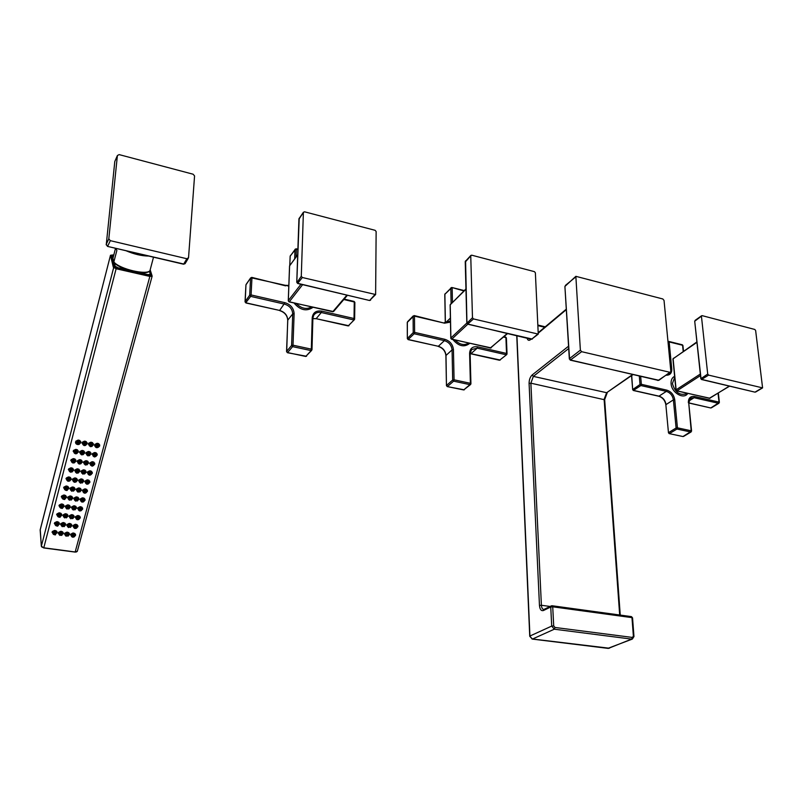 <?xml version="1.0" encoding="UTF-8"?>
<svg xmlns="http://www.w3.org/2000/svg" width="803" height="803" viewBox="0 0 803 803"><rect width="100%" height="100%" fill="white"/><g stroke="black" fill="none" stroke-linecap="round" stroke-linejoin="round"><path stroke-width="1.2" d="M631.058 616.624L631.971 617.627L633.386 636.217L632.332 637.421L554.993 627.464L553.699 625.908L552.725 606.807L631.971 617.627L632.553 617.959L633.958 636.408M633.386 636.217L633.968 636.528L632.362 639.058L631.62 639.108L554.301 629.201L551.711 626.089L550.748 606.998L552.042 605.743L552.725 606.807L550.748 606.998L543.47 610.501L544.113 609.347L551.27 605.904M657.697 380.441L658.902 380.281L670.866 371.588L664.031 300.422L662.836 298.977L575.851 276.332L580.378 350.158L581.653 351.684L670.535 372.441M570.25 360.145L581.653 351.684M569.347 359.061L569.528 358.56L570.782 360.075L658.249 380.381L669.873 372.542M565.402 285.416L575.61 277.035M470.538 384.547L463.682 389.947L470.919 383.784L470.397 383.322L469.936 384.657L453.615 381.154L454.076 379.809L452.681 380.03L453.615 381.154L447.462 386.504L446.548 385.4L452.681 380.03L452.069 349.887L445.996 355.458C445.464 350.831 442.925 347.779 438.378 346.304L408.356 339.518L407.422 338.414L413.224 332.623L414.157 333.747L414.599 332.392L413.224 332.623L413.113 316.362L414.478 316.121L413.254 315.91L407.593 321.702M408.065 339.589L414.157 333.747L444.38 340.653C448.957 342.148 451.527 345.23 452.069 349.887L453.444 349.656L454.076 379.809L470.397 383.322L469.604 353.31L470.126 353.792L470.919 383.623M407.352 322.686L407.342 338.715M444.882 294.701L445.093 293.707M506.653 354.645L499.677 360.156L506.713 354.605L506.542 353.44L506.081 354.745L477.203 348.151L470.99 353.671L470.116 353.531M505.388 337.15L506.402 338.063L507.024 353.742M463.913 290.937L451.868 287.494L450.945 287.805L452.149 288.016L452.45 302.229M450.804 338.324L451.517 339.177M450.463 304.186L450.132 305.08M490.211 348.07L507.536 333.626M531.315 339.247L467.928 324.091L466.944 322.906L465.579 260.824M467.577 324.161L473.469 318.921L538.251 334.098L535.37 272.779L534.417 271.645L471.672 255.173L470.749 255.846L472.475 317.727L473.469 318.921M466.844 323.288L472.475 317.727M465.369 261.939L470.749 255.846M447.171 386.564L463.271 389.856M669.11 433.6L682.972 436.541L691.574 431.101L690.71 431.994L676.949 429.043L677.441 427.828L676.096 428.009L676.949 429.043L669.491 433.57L668.648 432.556L676.096 428.009L673.396 399.854L666.038 404.582C665.265 400.255 662.937 397.455 659.062 396.17L633.697 390.439L632.854 389.415L640.011 384.517L640.864 385.55L641.346 384.316L640.011 384.517L639.308 376.175M633.326 390.479L640.864 385.55L666.36 391.372C670.254 392.677 672.603 395.508 673.396 399.854L674.731 399.663L677.441 427.828L691.202 430.779L688.743 403.076L691.564 430.97M688.723 402.865L710.745 407.974L719.378 402.423L718.534 403.297L694.093 397.716L688.803 401.048M668.919 341.456L682.179 344.758L682.931 345.621L683.494 351.152M668.026 342.038L669.16 341.927L667.996 341.646L668.779 341.426M675.955 390.148L676.578 390.86M673.797 358.068L672.944 359.082M709.2 398.358L729.596 386.153M754.78 392.105L701.902 379.448L700.999 378.374L694.705 321.2L702.143 315.649L754.77 329.451L755.633 330.505L762.589 387.879L708.617 375.121L707.714 374.037L701.441 316.302M701.441 379.488L708.617 375.121M700.818 378.755L707.714 374.037M694.725 321.361L700.798 378.594L701.651 379.538L754.981 392.155L762.188 387.919M311.654 350.389L305.742 356.472L311.986 349.717L311.323 349.134L310.891 350.55L292.593 346.625L293.015 345.2L291.599 345.441L292.593 346.625L287.584 352.617L286.601 351.443L291.599 345.441L292.724 313.913L287.765 320.136C287.444 315.298 284.744 312.066 279.685 310.45L246.059 302.851L245.076 301.677L249.693 295.203L250.677 296.387L251.088 294.942L249.693 295.203L250.556 278.209L251.951 277.938L251.781 277.386L250.616 277.948L246.2 284.292M245.768 302.751L250.677 296.387L284.563 304.136C289.662 305.772 292.382 309.035 292.724 313.913L294.119 313.662L293.015 345.2L311.323 349.134L312.216 317.747L312.819 318.45M245.949 285.135L245.166 302.129M290.124 256.619L290.355 255.755M354.314 319.755L348.201 325.928L354.444 319.614L354.023 318.51L353.591 319.905L321.31 312.528L316.151 318.691L312.869 318.59M353.842 301.537L354.796 302.671M297.873 249.683L296.187 248.789L295.072 249.291L296.367 249.311L296.106 256.84M288.438 301.095L289.06 301.878M289.833 265.331L289.592 266.235M332.372 311.674L333.646 311.434L347.448 295.263M369.45 300.473L297.863 283.349L296.809 282.094L299.218 218.185M297.592 283.449L302.34 277.517L375.623 294.52L376.135 231.535L375.131 230.32L304.478 211.791L303.383 212.474L301.286 276.242L302.34 277.517M296.959 282.666L301.286 276.242M298.977 219.139L303.383 212.474M287.263 352.497L305.431 356.402M94.152 464.295L94.684 463.08M92.586 466.081L94.784 464.174C93.71 461.173 91.984 460.932 89.615 463.472L91.923 466.121M93.74 465.369L94.142 464.224C93.058 462.428 91.813 462.398 90.428 464.114L90.548 465.138L92.305 466.011M94.061 464.325L93.841 465.158C90.317 468.008 91.823 462.398 94.061 464.325L94.142 464.224C92.556 463.341 91.582 463.803 91.211 465.62L90.548 465.138M93.841 465.158L91.211 465.62L93.59 465.519M92.204 465.027L93.278 464.837L92.204 465.027M92.204 465.339L93.168 464.425M90.759 463.492L90.719 462.789L91.04 463.241M90.719 462.789C91.873 461.414 92.716 461.494 93.268 463.02M94.543 445.063L94.513 445.183C95.587 448.245 97.314 448.496 99.713 445.936L99.743 445.795C98.659 442.754 96.922 442.503 94.543 445.063M91.713 446.568L93.459 444.752C92.385 441.69 90.639 441.429 88.24 443.999L90.578 446.709M85.439 445.494L87.146 443.708C86.082 440.616 84.335 440.355 81.916 442.935L84.275 445.655M79.005 444.46L80.812 442.664C79.748 439.542 77.991 439.281 75.562 441.861L75.542 441.931C75.442 443.547 76.325 444.43 78.202 444.591M94.804 456.967L97.253 455.01C96.179 451.989 94.443 451.748 92.064 454.297L94.654 456.977M89.314 455.773L90.99 453.996C89.916 450.945 88.179 450.704 85.78 453.253L88.019 455.933M83.05 454.719L84.696 452.972C83.622 449.901 81.886 449.65 79.467 452.209L81.735 454.899M76.656 453.705L78.373 451.938C77.309 448.847 75.562 448.586 73.133 451.156L75.643 453.866M86.915 464.917L88.531 463.17C87.457 460.149 85.73 459.908 83.341 462.448L85.499 465.098M80.661 463.893L82.257 462.167C81.183 459.125 79.447 458.874 77.048 461.424L79.226 464.084M74.298 462.899L75.954 461.163C74.89 458.091 73.143 457.84 70.724 460.4L73.123 463.08M90.267 475.145L92.335 473.268C91.251 470.287 89.534 470.056 87.166 472.576L89.354 475.205M84.526 474.011L86.092 472.294C85.018 469.293 83.301 469.052 80.912 471.582L83 474.202M78.423 472.857L79.146 471.823C78.443 469.604 77.208 469.414 75.442 471.231L76.144 472.666L78.272 473.017L76.144 472.666L76.044 471.943C77.249 470.799 78.092 471 78.584 472.525L79.838 471.311C78.764 468.29 77.038 468.039 74.639 470.578L76.737 473.208M71.949 472.034L73.545 470.327C72.481 467.276 70.744 467.025 68.335 469.574L70.634 472.224M87.928 484.159L89.896 482.302C88.822 479.351 87.105 479.12 84.747 481.629L86.834 484.219M82.147 483.045L83.673 481.348C82.599 478.367 80.882 478.136 78.513 480.656L80.531 483.235M75.904 482.071L77.429 480.385C76.355 477.383 74.629 477.153 72.25 479.672L74.277 482.272M69.761 480.937L70.463 479.923C70.052 477.936 68.887 477.584 66.97 478.889C69.199 478.608 70.082 479.341 69.61 481.097L71.156 479.421C70.092 476.4 68.355 476.159 65.956 478.688L68.165 481.308M85.58 493.102L87.477 491.285C86.403 488.344 84.686 488.124 82.338 490.623L84.345 493.183M79.788 492.018L81.264 490.342C80.2 487.391 78.483 487.16 76.114 489.669L78.082 492.219M73.555 491.065L75.04 489.408C73.966 486.427 72.25 486.196 69.871 488.706L71.838 491.275M67.392 489.981L68.084 488.977C67.683 486.999 66.519 486.658 64.601 487.953C66.82 487.672 67.703 488.405 67.251 490.141L68.777 488.465C67.723 485.464 65.987 485.223 63.598 487.752L65.726 490.332M83.251 501.995L85.068 500.199C83.994 497.288 82.287 497.077 79.949 499.556L81.876 502.076M77.61 500.721L78.192 499.837C77.5 497.669 76.285 497.489 74.538 499.285L75.352 500.801L77.429 500.931L75.352 500.801L75.291 500.209C76.476 498.964 77.289 499.034 77.761 500.399L78.875 499.285C77.811 496.354 76.094 496.134 73.735 498.623L75.653 501.152M71.206 500.008L72.661 498.372C71.597 495.411 69.881 495.19 67.502 497.689L69.419 500.219M64.933 499.085L66.418 497.448C65.364 494.467 63.638 494.236 61.249 496.746L63.307 499.305M80.912 510.828L82.679 509.062C81.605 506.171 79.898 505.96 77.57 508.429L79.437 510.929M75.241 509.604L75.813 508.721C75.121 506.573 73.906 506.402 72.17 508.179L72.973 509.694L75.06 509.815L72.973 509.694L72.922 509.112C74.097 507.877 74.92 507.938 75.382 509.293L76.506 508.169C75.432 505.258 73.725 505.037 71.377 507.526L73.234 510.015M68.867 508.891L70.303 507.275C69.239 504.344 67.522 504.113 65.163 506.603L67.02 509.102M62.624 507.988L64.079 506.372C63.015 503.421 61.299 503.19 58.92 505.689L60.908 508.209M78.594 519.611L80.3 517.865C79.226 514.994 77.53 514.793 75.211 517.252L77.028 519.712M72.752 518.597L74.147 516.991C73.073 514.101 71.367 513.89 69.028 516.359L70.845 518.828M66.549 517.724L67.954 516.118C66.89 513.207 65.184 512.987 62.825 515.466L64.641 517.935M60.315 516.841L61.751 515.235C60.687 512.304 58.97 512.083 56.601 514.562L58.539 517.062M76.285 528.334L77.941 526.617C76.877 523.767 75.181 523.566 72.862 526.015L74.629 528.444M70.433 527.35L71.798 525.764C70.734 522.894 69.028 522.693 66.699 525.142L68.476 527.581M64.24 526.497L65.625 524.901C64.561 522.02 62.865 521.809 60.516 524.269L62.283 526.708M58.027 525.634L59.432 524.048C58.378 521.137 56.662 520.916 54.303 523.385L56.18 525.855M73.986 537.006L75.592 535.31C74.528 532.479 72.842 532.289 70.523 534.718L72.26 537.127M68.125 536.043L69.47 534.477C68.406 531.626 66.709 531.425 64.381 533.875L66.117 536.274M61.801 535.39L59.643 535.049L59.573 534.427C60.737 533.322 61.57 533.503 62.062 534.949L59.643 535.049L58.99 533.684C60.717 531.917 61.931 532.088 62.624 534.186L63.317 533.634C62.253 530.773 60.556 530.562 58.207 533.011L59.934 535.42M53.068 532.509C56.762 531.656 55.357 537.016 52.857 533.302L53.008 532.379C55.146 532.118 56.019 532.821 55.638 534.497L52.938 533.734L53.008 532.379C54.885 531.114 56.029 531.425 56.441 533.333L57.133 532.79C56.08 529.91 54.373 529.699 52.014 532.158L53.841 534.587M112.139 255.846L112.922 259.369M114.347 262.872L115.19 266.265L114.699 266.536L113.604 262.099M114.699 266.536L118.051 268.322L147.943 275.128L150.633 274.777M115.592 248.288L116.877 250.416L113.765 262.23C119.677 269.908 147.491 276.272 149.99 270.521L153.514 257.171M113.765 262.23L112.952 258.255L115.522 248.278M137.905 272.337L128.329 270.149C121.574 267.931 116.897 265.432 114.287 262.671M144.6 255.083L131.06 251.911M106.237 244.895L114.799 161.503L117.399 155.521L119.145 154.608L193.132 174.221L194.567 175.927L188.534 257.723L186.858 258.737L110.322 240.659L108.806 238.852L117.399 155.521M183.465 264.177L185.373 263.193L188.183 258.456M186.858 258.737L183.736 264.016L107.472 246.391M99.11 445.936L99.632 444.681M98.659 447.02L99.1 445.836C98.006 444.009 96.761 443.969 95.366 445.705L96.39 447.512M99.02 445.936L98.789 446.779C95.256 449.62 96.782 443.929 99.02 445.936L99.1 445.836C97.494 444.912 96.521 445.384 96.159 447.231L95.497 446.769M98.789 446.779L96.159 447.231L98.508 447.171M97.153 446.619L98.227 446.438L97.153 446.619M98.217 446.478L97.133 446.749M97.163 446.95L98.117 446.016M95.677 445.103L95.647 444.41L95.958 444.832M95.647 444.41C96.772 443.025 97.625 443.095 98.207 444.611M92.817 444.902L93.359 443.637M92.134 446.207L92.767 445.274C92.084 443.005 90.849 442.794 89.063 444.641L90.127 446.468M92.345 445.795L91.964 446.388L89.926 446.207L89.846 445.545C91.05 444.27 91.883 444.35 92.345 445.795L90.127 445.665L92.174 445.836M90.498 445.705L91.793 445.785L90.498 445.705M86.503 443.858L87.055 442.594M85.71 445.253L86.453 444.21C85.76 441.941 84.516 441.73 82.729 443.577L83.753 445.384M85.901 444.882L83.462 445.053L83.341 444.28C84.556 443.115 85.409 443.316 85.901 444.882L85.64 444.902C84.646 445.856 83.944 445.675 83.532 444.38L85.64 444.902M83.934 444.491L85.259 444.822L83.934 444.491M80.17 442.804L80.732 441.54M79.377 444.169L80.119 443.136C79.718 441.088 78.543 440.717 76.596 442.031L76.335 443.015L77.279 444.26M76.436 443.015L76.656 442.162C80.501 441.178 79.005 446.9 76.436 443.015L76.506 443.547M76.656 442.162L76.596 442.031C78.895 441.74 79.778 442.503 79.236 444.31L76.616 443.627L79.236 444.31M77.319 442.955L78.433 443.617L77.319 442.955M78.553 443.216L77.299 443.126M78.152 442.674L77.6 442.614M96.621 455.15L97.153 453.906M96.189 456.224L96.611 455.06C95.527 453.253 94.282 453.213 92.887 454.94L93.881 456.716M96.531 455.16L96.31 455.994C92.777 458.844 94.292 453.193 96.531 455.16L96.611 455.06C95.015 454.157 94.041 454.618 93.68 456.455L93.018 455.984M96.31 455.994L93.68 456.455L96.039 456.375M94.674 455.853L95.748 455.662L94.674 455.853M94.674 456.174L95.637 455.251M93.218 454.327L93.178 453.625L93.489 454.066M93.178 453.625C94.312 452.25 95.166 452.32 95.728 453.846M90.348 454.127L90.89 452.892M89.675 455.442L90.297 454.518C89.615 452.27 88.38 452.069 86.604 453.906L87.637 455.692M89.876 455.05L89.494 455.632L87.447 455.462L87.376 454.799C88.581 453.534 89.414 453.615 89.876 455.05L87.668 454.93L89.705 455.09M88.029 454.96L89.324 455.04L88.029 454.96M84.054 453.103L84.606 451.868M83.261 454.518L84.004 453.474C83.311 451.216 82.067 451.015 80.29 452.862L81.274 454.628M83.442 454.157L81.013 454.317L80.892 453.565C82.107 452.41 82.96 452.601 83.442 454.157L83.181 454.187C82.197 455.13 81.494 454.95 81.083 453.665L83.181 454.187M81.484 453.775L82.799 454.137L81.484 453.775M77.73 452.079L78.292 450.844M76.947 453.454L77.68 452.43C77.279 450.393 76.104 450.021 74.167 451.336L73.906 452.31L74.809 453.524M74.006 452.31L74.227 451.467C78.062 450.493 76.566 456.184 74.006 452.31L74.067 452.832M74.227 451.467L74.167 451.336C76.446 451.055 77.329 451.808 76.807 453.595L74.177 452.902L76.807 453.595M74.88 452.26L76.004 452.912L74.88 452.26M76.064 452.731L74.86 452.42M87.898 463.301L88.44 462.076M87.236 464.616L87.848 463.702C87.156 461.464 85.931 461.273 84.154 463.1L85.168 464.867M87.417 464.234L87.055 464.807L84.998 464.646L84.927 464.004C86.122 462.739 86.955 462.819 87.417 464.234L85.218 464.124L87.246 464.285M85.58 464.164L86.865 464.264L85.58 464.164L86.674 463.732M81.615 462.297L82.167 461.083M80.832 463.712L81.565 462.679C80.872 460.44 79.638 460.239 77.861 462.076L78.814 463.823M81.003 463.371L78.574 463.522L78.463 462.789C79.668 461.635 80.521 461.825 81.003 463.371L80.742 463.401C79.758 464.335 79.065 464.164 78.654 462.889L80.742 463.401M79.055 463L80.25 462.96M75.311 461.283L75.873 460.069M74.538 462.679L75.261 461.655C74.85 459.627 73.685 459.276 71.748 460.581L71.497 461.544L72.36 462.729M71.597 461.544L71.818 460.711C75.633 459.758 74.147 465.399 71.597 461.544L71.648 462.046M71.818 460.711L71.748 460.581C74.017 460.3 74.9 461.042 74.398 462.819L71.748 462.116L74.398 462.819M72.471 461.494L73.585 462.147L72.471 461.494M72.501 461.936L73.655 461.855L72.511 461.966M73.545 462.056L72.451 461.645M91.703 473.379L92.225 472.184M91.301 474.453L91.693 473.328C90.598 471.552 89.364 471.522 87.979 473.228L88.922 474.954M91.612 473.429L91.381 474.252C87.868 477.102 89.374 471.532 91.612 473.429L91.693 473.328C90.117 472.465 89.133 472.927 88.762 474.724L88.099 474.232M91.381 474.252L88.762 474.724L91.151 474.603M89.755 474.141L90.819 473.941L89.755 474.141M89.755 474.443L90.709 473.539M88.33 472.596L88.28 471.883L88.601 472.345M88.28 471.883C89.444 470.508 90.287 470.598 90.819 472.144M85.459 472.405L86.001 471.21M84.807 473.73L85.409 472.816C84.716 470.608 83.492 470.417 81.725 472.234L82.709 473.971M84.977 473.368L82.558 473.77L82.498 473.148C83.693 471.883 84.516 471.963 84.977 473.368L82.779 473.268L84.807 473.419M83.151 473.298L84.425 473.399L83.151 473.298L84.235 472.877M79.196 471.421L79.748 470.227M75.552 472.214L76.375 472.957M78.323 472.555C77.339 473.489 76.646 473.318 76.235 472.054L78.584 472.525M72.912 470.438L73.474 469.243M72.14 471.843L72.852 470.819C72.451 468.811 71.276 468.46 69.349 469.765L69.931 471.883M69.199 470.729L69.419 469.896C73.214 468.952 71.748 474.563 69.199 470.729L69.249 471.2M69.419 469.896L69.349 469.765C71.597 469.484 72.481 470.227 71.999 471.993L69.339 471.281L71.999 471.993M70.072 470.678L71.186 471.321L70.072 470.678M71.256 471.04L70.052 470.819M89.263 482.402L89.795 481.228M88.872 483.476L89.253 482.372C88.169 480.616 86.935 480.585 85.55 482.282L86.473 483.978M89.173 482.473L88.952 483.296C85.439 486.146 86.935 480.616 89.173 482.473L89.253 482.372C87.688 481.519 86.714 481.991 86.322 483.767L85.66 483.265M88.952 483.296L86.322 483.767L88.721 483.637M87.316 483.195L88.39 482.984L87.316 483.195M87.316 483.486L88.28 482.583M85.911 481.639L85.861 480.927L86.182 481.399M85.861 480.927C87.035 479.552 87.868 479.642 88.38 481.198M83.04 481.449L83.582 480.274M82.388 482.784L82.99 481.88C82.297 479.692 81.073 479.501 79.316 481.308L80.27 483.025M82.558 482.442L80.139 482.844L80.079 482.222C81.264 480.977 82.087 481.047 82.558 482.442L80.36 482.342L82.388 482.483M80.732 482.382L82.006 482.473L80.732 482.382L81.816 481.951M76.797 480.485L77.339 479.321M76.024 481.941L76.737 480.907C76.044 478.708 74.809 478.518 73.053 480.335L73.956 482.021M76.175 481.619L73.746 481.76L73.645 481.047C74.84 479.913 75.683 480.104 76.175 481.619L75.914 481.649C74.94 482.583 74.247 482.412 73.836 481.148L75.914 481.649M74.227 481.258L75.532 481.599L74.288 481.238M70.523 479.521L71.076 478.357M67.03 479.01C70.815 478.086 69.359 483.657 66.82 479.843L66.97 478.889L67.512 480.967M66.86 480.304L69.61 481.097L66.82 479.843M67.683 479.792L68.797 480.435L67.683 479.792M67.703 480.194L68.847 480.314M68.757 480.335L67.663 479.923M86.844 491.366L87.376 490.221M86.463 492.44L86.834 491.356C85.74 489.609 84.516 489.589 83.141 491.275L84.034 492.952M86.754 491.456L86.533 492.279C83.03 495.13 84.506 489.629 86.754 491.456L86.834 491.356C85.279 490.523 84.295 490.994 83.903 492.761L83.241 492.239M86.533 492.279L83.903 492.761L86.312 492.6M84.897 492.189L85.961 491.978L84.897 492.189M84.897 492.47L85.861 491.577M83.512 490.633L83.452 489.91L83.773 490.392M83.452 489.91C84.636 488.535 85.469 488.625 85.961 490.191M80.641 490.432L81.173 489.288M79.989 491.787L80.581 490.884C79.888 488.716 78.674 488.525 76.917 490.322L77.851 492.018M80.149 491.446L77.74 491.848L77.68 491.245C78.865 490.001 79.688 490.071 80.149 491.446L77.961 491.366L79.979 491.496M78.323 491.396L79.597 491.486L78.323 491.396L79.407 490.964M74.408 489.499L74.95 488.344M73.635 490.954L74.348 489.93C73.645 487.752 72.421 487.562 70.664 489.368L71.547 491.034M73.786 490.653L71.357 490.784L71.266 490.091C72.451 488.957 73.294 489.147 73.786 490.653L71.447 490.191L73.525 490.693M71.848 490.292L73.153 490.613L71.848 490.292M68.145 488.555L68.707 487.411M64.672 488.073C68.436 487.16 66.98 492.701 64.451 488.897L64.601 487.953L65.113 490.001M64.491 489.338L64.581 489.418C66.348 490.603 67.231 490.844 67.251 490.141L64.451 488.897M65.314 488.856L66.418 489.499L65.314 488.856M66.468 489.238L65.294 488.967M84.445 500.279L84.967 499.155M83.924 501.514L81.494 501.684L83.924 501.514L84.425 500.289C83.341 498.553 82.117 498.533 80.742 500.219L81.615 501.865M84.345 500.389L84.124 501.202C80.631 504.063 82.107 498.593 84.345 500.389L84.425 500.289C82.88 499.466 81.906 499.938 81.494 501.684L80.842 501.152M82.498 501.132L83.562 500.911L82.498 501.132M82.488 501.393L83.452 500.52M81.123 499.556L81.063 498.824L81.384 499.325M81.063 498.824C82.257 497.458 83.09 497.559 83.562 499.135M78.252 499.366L78.784 498.241M74.629 500.219L75.452 500.952M77.59 500.45L75.572 500.329L77.761 500.399M75.934 500.359L77.218 500.41L75.934 500.359M72.039 498.442L72.581 497.318M71.266 499.928L71.969 498.904C71.276 496.736 70.052 496.555 68.305 498.352L69.158 499.988M71.407 499.627L68.978 499.757L68.897 499.075C70.082 497.95 70.915 498.131 71.407 499.627L69.078 499.175L71.146 499.667M69.47 499.275L70.774 499.586L69.47 499.275M65.796 497.519L66.348 496.405M65.033 498.964L65.726 497.96C65.324 496.003 64.16 495.662 62.253 496.947L62.734 498.964M62.102 497.9L62.313 497.077C66.067 496.174 64.631 501.684 62.102 497.9L62.132 498.322M62.313 497.077L62.253 496.947C64.451 496.676 65.334 497.398 64.892 499.125L62.222 498.392C63.989 499.596 64.882 499.837 64.892 499.125M62.965 497.85L64.069 498.492L62.965 497.85M64.039 498.382L62.945 497.96M82.057 509.122L82.579 508.028M81.545 510.367L79.116 510.557L81.545 510.367L82.036 509.152C80.952 507.436 79.728 507.416 78.363 509.092L79.216 510.728M81.956 509.263L81.735 510.066C78.252 512.926 79.708 507.496 81.956 509.263L82.036 509.152C80.491 508.359 79.517 508.821 79.116 510.557L78.453 510.015M80.109 510.005L81.173 509.785L80.109 510.005M80.099 510.256L81.063 509.393M78.754 508.429L78.684 507.697L79.015 508.209M78.684 507.697C79.888 506.322 80.722 506.432 81.173 508.018M75.883 508.229L76.415 507.135M72.26 509.092L73.063 509.835M75.211 509.343L73.203 509.232L75.382 509.293M73.565 509.263L74.83 509.333L73.565 509.263L74.629 508.821M69.68 507.335L70.222 506.231M68.917 508.831L69.61 507.807C68.917 505.659 67.693 505.478 65.956 507.265L66.779 508.881M69.048 508.54L66.619 508.66L66.539 507.998C67.723 506.884 68.556 507.064 69.048 508.54L66.729 508.098L68.787 508.59M67.121 508.199L68.416 508.51L67.121 508.199M63.457 506.432L64.009 505.338M62.694 507.897L63.387 506.894C62.975 504.946 61.821 504.615 59.924 505.9L60.376 507.877M59.773 506.834L59.984 506.02C63.718 505.137 62.283 510.598 59.773 506.834L59.793 507.245M59.984 506.02L59.924 505.9C62.102 505.619 62.985 506.342 62.554 508.058L59.874 507.315C61.68 508.52 62.574 508.761 62.554 508.058M60.626 506.793L61.731 507.426L60.626 506.793M61.701 507.305L60.606 506.894M79.688 517.915L80.21 516.841M79.176 519.16L76.737 519.37L79.176 519.16L79.658 517.965C78.574 516.269 77.359 516.249 75.994 517.915L76.837 519.521M79.577 518.076L79.367 518.868C75.883 521.739 77.339 516.349 79.577 518.076L79.658 517.965C78.132 517.182 77.158 517.654 76.737 519.37L76.084 518.818M77.74 518.828L78.794 518.597L77.74 518.828M77.73 519.069L78.684 518.216M76.395 517.242L76.315 516.5L76.656 517.022M76.315 516.5C77.54 515.135 78.363 515.245 78.794 516.841M73.525 517.042L74.057 515.968M72.882 518.437L73.454 517.554C72.762 515.426 71.557 515.245 69.821 517.022L70.694 518.648M73.023 518.136L70.614 518.527L70.574 517.965C71.738 516.73 72.551 516.791 73.023 518.136L70.845 518.086L72.852 518.186M71.206 518.106L72.471 518.176L71.206 518.106L72.27 517.664M67.342 516.168L67.874 515.084M66.579 517.684L67.271 516.66C66.569 514.522 65.354 514.352 63.618 516.128L64.421 517.724M66.699 517.403L64.28 517.513L64.2 516.861C65.384 515.747 66.217 515.928 66.699 517.403L64.391 516.971L66.438 517.443M64.782 517.072L66.077 517.373L64.782 517.072M61.128 515.285L61.68 514.211M60.376 516.761L61.058 515.757C60.647 513.83 59.492 513.498 57.595 514.783L58.027 516.73M57.455 515.717L57.665 514.904C61.379 514.03 59.964 519.461 57.455 515.717L57.475 516.108M57.665 514.904L57.595 514.783C59.763 514.512 60.647 515.225 60.235 516.931L57.555 516.178C59.312 517.403 60.215 517.654 60.235 516.931M58.298 515.677L59.402 516.309L58.298 515.677M59.372 516.188L58.288 515.767M77.329 526.658L77.851 525.594M76.827 527.902L74.378 528.133L76.827 527.902L77.299 526.728C76.215 525.042 75 525.021 73.645 526.678L74.468 528.264M77.218 526.828L77.008 527.621C73.535 530.492 74.98 525.132 77.218 526.828L77.299 526.728C75.773 525.955 74.799 526.427 74.378 528.133L73.725 527.561M75.382 527.591L76.436 527.36L75.382 527.591M75.372 527.832L76.325 526.979M74.057 525.995L73.976 525.252L74.308 525.784M73.976 525.252C75.201 523.887 76.024 524.008 76.436 525.604M71.186 525.804L71.708 524.74M70.544 527.2L71.116 526.326C70.423 524.218 69.209 524.038 67.482 525.814L68.335 527.41M70.674 526.909L68.275 527.3L68.235 526.748C69.389 525.523 70.212 525.584 70.674 526.909L68.506 526.868L70.503 526.969M68.867 526.898L70.132 526.959L68.867 526.898M65.013 524.941L65.545 523.887M64.25 526.477L64.943 525.453C64.24 523.335 63.025 523.165 61.299 524.941L62.082 526.507M64.37 526.206L61.951 526.316L61.881 525.674C63.056 524.57 63.879 524.74 64.37 526.206L62.062 525.774L64.11 526.246M62.453 525.875L63.748 526.176L62.453 525.875M58.82 524.078L59.362 523.024M58.067 525.574L58.739 524.58C58.328 522.653 57.184 522.331 55.297 523.606L55.698 525.533M55.146 524.54L55.357 523.737C59.061 522.873 57.645 528.274 55.146 524.54L55.166 524.921M55.357 523.737L55.297 523.606C57.445 523.345 58.328 524.048 57.926 525.744L55.236 524.991C57.003 526.226 57.896 526.477 57.926 525.744M55.999 524.5L57.093 525.132L55.999 524.5M57.063 525.001L55.979 524.58M74.99 535.34L75.502 534.296M74.498 536.585L72.039 536.826L74.498 536.585L74.95 535.42C73.876 533.754 72.661 533.744 71.316 535.39L72.109 536.956M74.87 535.531L74.659 536.314C71.196 539.194 72.631 533.865 74.87 535.531L74.95 535.42C73.444 534.678 72.471 535.139 72.039 536.826L71.387 536.253M73.043 536.304L74.097 536.063L73.043 536.304M73.023 536.524L73.986 535.681M71.728 534.698L71.638 533.945L71.979 534.497M71.638 533.945C72.862 532.59 73.685 532.7 74.097 534.286M68.857 534.497L69.379 533.463M68.225 535.912L68.787 535.039C68.094 532.951 66.89 532.78 65.163 534.537L65.997 536.123M68.345 535.631L65.946 536.023L65.906 535.481C67.071 534.266 67.884 534.316 68.345 535.631L66.177 535.601L68.175 535.691M66.539 535.631L67.803 535.681L66.539 535.631M62.704 533.664L63.236 532.63M59.071 534.537L59.763 535.23M61.801 534.999L59.753 534.527L62.062 534.949M60.145 534.627L61.429 534.918L60.145 534.627M56.521 532.821L57.063 531.787M55.638 534.497L55.638 534.497C55.598 535.24 54.704 534.989 52.938 533.734L53.389 534.266M53.701 533.272L54.795 533.895L53.701 533.272M54.795 533.895L53.691 533.343M516.931 335.845L529.92 636.026L551.711 626.089L553.699 625.908M516.761 335.805L529.739 636.167L532.449 639.058L554.301 629.201L554.993 627.464M529.749 636.287L532.329 639.088L608.333 648.412L631.62 639.108L632.332 637.421M531.967 638.947L609.387 648.232M632.362 639.058L607.891 648.362M580.378 350.158L569.528 358.56L564.921 286.711M632.493 374.589L606.646 392.707L604.117 399.292L619.685 615.008M632.884 374.68L606.646 392.707L533.353 376.386L568.695 348.542M620.247 615.088L604.669 399.784L530.883 383.182L533.353 376.386L532.168 374.961L568.554 346.193M543.47 610.501C541.212 611.153 539.877 609.477 539.465 605.462L529.087 383.463C529.117 379.759 530.141 376.928 532.168 374.961M531.064 339.187L530.472 339.689C528.876 340.853 527.752 340.372 527.109 338.254M566.316 309.647L538.432 333.014M529.087 383.463L530.883 383.182L541.403 605.271L539.465 605.462M550.105 606.466L541.403 605.271C541.624 607.921 542.457 609.326 543.892 609.477M538.06 325.667L544.695 327.273M530.472 339.689L530.642 339.087M530.602 339.077L529.338 338.776M446.448 385.701L445.896 355.599C445.324 350.981 442.764 347.92 438.197 346.404L444.38 340.653L444.832 339.308C449.961 340.984 452.832 344.437 453.444 349.656M446.006 355.9L446.448 385.53L447.301 386.594L464.295 389.826M437.966 346.213L408.185 339.619L407.342 338.535L407.262 322.384L414.207 315.569M445.394 322.826L444.872 294.239L450.804 288.257L451.115 303.544M445.484 322.826L450.393 318.088M499.366 360.216L470.126 353.641L471.562 349.586L477.203 348.151L477.665 346.826L506.542 353.44L505.91 337.601L503.591 337.049M470.558 353.591L500.259 360.045M469.604 353.31C469.976 348.341 472.666 346.183 477.665 346.826M450.473 322.113L444.541 323.177L414.478 316.121L414.599 332.392L444.832 339.308M469.715 343.363C464.254 347.599 458.633 346.314 452.842 339.488M450.714 334.289L450.654 330.946M450.443 320.618L449.58 321.601M444.541 323.177L414.318 315.599M468.55 343.092C464.144 345.702 459.627 344.668 455.01 339.99M507.145 333.526L490.543 348L451.838 339.117L467.788 324.221M532.309 339.067L467.727 324.201L466.834 323.067L450.895 337.983L450.222 304.749L465.961 289.251M538.191 334.148L531.696 339.177L537.588 334.249M668.477 432.867L665.858 404.772C665.025 400.406 662.686 397.565 658.841 396.24L666.36 391.372L666.851 390.158C671.218 391.623 673.837 394.785 674.731 399.663M665.868 404.903L668.467 432.747L669.28 433.64L682.811 436.511M658.691 396.21L633.477 390.519L632.704 389.746M631.71 375.503L632.684 389.606L631.539 375.623M688.743 402.996L710.595 407.934M688.723 402.945L690.59 398.188L694.093 397.716L694.585 396.511L719.036 402.112L718.053 393.299M688.372 402.745C688.322 398.087 690.399 396.009 694.585 396.511M640.684 376.497L641.346 384.316L666.851 390.158M683.192 351.353L682.57 345.26L669.16 341.927L671.77 368.989C671.88 373.114 670.083 375.202 666.4 375.222M687.749 393.43C683.895 399.924 671.569 392.797 671.087 383.744C670.856 380.11 672.031 377.631 674.61 376.306M671.77 368.989L670.625 369.099M669.531 373.114L667.353 374.589M687.107 393.289L686.163 393.882C679.499 395.628 674.921 392.175 672.412 383.543L674.711 377.28M729.355 386.092L709.611 398.318L676.989 390.83L700.477 375.573M700.316 374.047L676.126 389.796L673.105 358.72L696.954 342.339M286.691 351.885L287.715 320.226C287.354 315.438 284.633 312.216 279.544 310.56L284.985 302.701C290.696 304.538 293.737 308.191 294.119 313.662M287.755 320.487L286.551 351.523L287.454 352.718L306.545 356.271M279.374 310.38L245.929 302.972L245.045 301.747L245.929 284.874L250.616 277.948L251.64 277.517M289.803 265.371L290.144 256.247L295.002 249.582L294.681 258.777M296.026 248.92L290.204 255.956L289.753 265.422M347.85 325.847L316.151 318.691L312.869 318.671M315.82 318.62L348.954 325.757M312.839 318.088L313.662 315.368C315.318 312.829 317.868 311.885 321.31 312.528L321.732 311.122L354.023 318.51L354.253 301.968L343.814 299.519M312.216 317.747C312.939 312.558 316.111 310.349 321.732 311.122M288.809 286.089L251.951 277.938L251.088 294.942L284.985 302.701M312.949 307.368C306.505 311.694 300.212 310.249 294.059 303.022M285.627 285.848L251.861 277.406M311.464 307.027C306.314 309.667 301.266 308.503 296.307 303.544M346.906 295.133L332.733 311.755L289.311 301.787L302.621 284.643M300.954 284.252L288.317 300.583L289.602 265.853L297.702 254.892M375.483 294.681L369.751 300.372L374.71 294.821M90.016 462.679L90.358 464.445M94.122 464.084L93.911 462.126M152.078 276.373L77.359 551.109L75.181 551.982L43.794 547.797L116.124 268.744L149.92 276.433L152.148 276.142L150.131 270.169M76.496 551.932L75.141 552.093L149.98 275.941L151.847 275.65M113.745 255.163L110.924 255.193L113.835 266.987L116.124 268.744L113.343 267.258L110.473 255.254M116.184 268.242L149.98 275.941M112.852 254.952L110.924 255.193M113.835 266.987L41.334 546.231L40.24 529.528M41.786 546.984L43.794 547.797L41.334 546.231L40.16 529.88L110.443 255.454L40.17 530.03M41.395 546.462L43.733 547.957L75.08 552.083L43.764 547.907M138.337 272.438L147.993 274.636L150.332 274.285L149.378 271.213M113.885 262.009C119.818 269.286 147.953 275.67 150.091 270.32M115.19 266.265L118.111 267.821L127.988 270.069M118.111 267.821L118.051 268.322M113.705 255.344L112.581 255.826L113.072 257.783M126.021 250.737C134.151 254.23 141.709 256.006 148.706 256.047M185.162 263.625L183.566 264.207L107.552 246.411L106.187 244.403L108.806 238.852L106.187 244.403L107.692 246.2L110.322 240.659M94.955 444.26L95.316 446.117M99.08 445.675L98.809 443.688M88.671 443.166L89.013 445.023M92.897 444.159L92.536 442.634M90.488 445.755L91.602 445.284M82.358 442.082L82.689 443.969M86.594 443.095L86.232 441.57M85.188 444.39L83.944 444.471M76.024 440.977L76.335 442.885M80.27 442.031L79.909 440.506M92.475 453.494L92.837 455.321M94.654 455.953L95.718 455.632M96.591 454.91L96.35 452.942M86.202 452.43L86.553 454.277M90.438 453.394L90.097 451.908M88.019 455L89.133 454.538M79.909 451.366L80.24 453.223M84.144 452.35L83.813 450.874M82.739 453.665L81.494 453.745M73.595 450.292L73.906 452.159M77.841 451.306L77.5 449.831M83.763 461.635L84.104 463.461M87.979 462.568L87.668 461.123M77.479 460.591L77.811 462.428M81.715 461.544L81.404 460.109M71.176 459.537L71.477 461.364M75.422 460.52L75.111 459.085M87.567 471.803L87.939 473.589M91.672 473.198L91.482 471.261M81.334 470.779L81.675 472.586M85.55 471.682L85.259 470.267M75.07 469.755L75.402 471.572M77.851 472.074L76.676 472.134M79.296 470.678L79.005 469.283M68.777 468.731L69.098 470.548M70.102 471.11L71.236 471.16M73.013 469.675L72.732 468.279M85.138 480.856L85.509 482.643M89.193 482.081L89.073 480.335M78.915 479.863L79.266 481.649M83.131 480.726L82.86 479.361M72.671 478.859L73.003 480.666M76.897 479.752L76.626 478.397M75.462 481.138L74.257 481.198M66.398 477.855L66.679 479.562M70.634 478.769L70.363 477.414M82.729 489.86L83.09 491.627M86.764 491.065L86.674 489.338M76.516 488.886L76.867 490.663M80.732 489.72L80.481 488.395M70.283 487.903L70.624 489.7M71.858 490.242L73.073 490.181M74.508 488.766L74.257 487.441M64.029 486.919L64.35 488.716M68.255 487.802L68.014 486.488M80.33 498.804L80.631 500.389M84.415 500.189L84.295 498.292M74.137 497.85L74.488 499.617M78.343 498.653L78.112 497.368M75.944 500.339L77.008 499.928M67.924 496.886L68.255 498.663M72.14 497.719L71.909 496.435M70.694 499.155L69.5 499.195M61.68 495.933L62.002 497.709M65.906 496.786L65.675 495.511M77.951 507.687L78.242 509.222M82.026 509.072L81.926 507.185M71.768 506.753L72.129 508.51M75.974 507.526L75.763 506.281M65.565 505.82L65.906 507.586M69.781 506.613L69.57 505.368M68.335 508.078L67.151 508.108M59.342 504.876L59.593 506.442M63.557 505.699L63.357 504.465M75.582 516.51L75.863 518.005M79.587 517.664L79.567 516.018M69.419 515.596L69.781 517.343M73.615 516.349L73.424 515.135M63.236 514.683L63.487 516.199M67.442 515.456L67.241 514.251M65.987 516.941L64.812 516.971M57.023 513.769L57.264 515.295M61.239 514.562L61.048 513.358M73.234 525.282L73.505 526.738M77.289 526.658L77.229 524.791M67.091 524.389L67.442 526.126M71.276 525.112L71.096 523.927M68.887 526.838L69.921 526.457M60.918 523.496L61.259 525.242M65.113 524.239L64.933 523.064M63.658 525.744L62.493 525.774M54.714 522.592L54.955 524.078M58.93 523.365L58.749 522.191M70.895 533.995L71.266 535.701M74.95 535.37L74.9 533.513M64.762 533.122L65.013 534.547M68.948 533.814L68.787 532.67M66.559 535.561L67.593 535.179M58.609 532.248L58.95 533.985M62.805 532.961L62.644 531.827M61.339 534.487L60.185 534.517M52.426 531.365L52.657 532.811M56.632 532.108L56.471 530.974M552.253 605.773L631.208 616.584M552.042 605.743L551.4 605.843M575.851 276.332L564.9 286.45L569.327 358.811L570.491 360.206L658.902 380.281M607.289 392.607L604.649 399.603M538.03 325.074L545.227 326.821M566.286 309.165L538.411 332.542M632.533 617.828L631.459 616.624M445.294 322.816L444.782 294.38L451.868 287.494M506.713 354.605L507.024 353.902M506.392 337.892L505.719 337.089M505.589 337.049L504.013 336.688M464.275 290.576L451.989 287.524M449.399 321.752L450.061 321.11L444.37 322.665M470.608 384.486L470.919 383.784M491.165 347.89L451.647 339.217L450.794 338.133L450.132 304.899L465.951 288.929M466.834 323.067L465.238 261.557L470.889 255.384M683.584 436.42L691.112 431.934M711.368 407.844L718.936 403.247M719.368 402.303L718.344 393.119M682.911 345.471L682.339 344.798M710.023 398.268L676.758 390.91L675.945 390.007L672.924 358.931L696.904 341.927M695.117 320.367L701.651 315.72M755.643 392.025L762.589 387.879M312.879 318.169L313.662 315.368M354.444 319.614L354.635 319.092M354.645 318.911L354.866 302.56M354.856 302.36L354.123 301.446M354.013 301.416L344.166 299.107M297.893 249.211L296.267 248.81M288.829 285.456L285.527 285.316M311.996 349.536L312.879 318.359M333.536 311.574L289.16 301.898L288.267 300.673L289.552 265.934L297.702 254.681M303.444 212.193L298.937 218.797L296.759 282.174L297.702 283.479L369.571 300.493L370.564 300.202M94.654 463.291L94.784 464.174M77.289 551.4L75.111 552.133M152.048 275.76L150.201 269.898M113.755 255.143L112.842 254.932M150.532 274.395L149.509 271.103M113.705 255.314L112.099 256.077M97.133 446.709L98.237 446.368M99.602 444.942L99.743 445.795M93.319 443.898L93.459 444.752M91.964 446.388L89.193 445.705M87.025 442.854L87.146 443.708M85.57 445.404L82.86 444.631M77.379 443.467L78.483 443.497M80.691 441.801L80.812 442.664M97.113 454.147L97.253 455.01M90.859 453.123L90.99 453.996M89.494 455.632L86.724 454.94M84.566 452.099L84.696 452.972M83.121 454.669L80.41 453.886M78.262 451.075L78.373 451.938M88.41 462.297L88.531 463.17M87.055 464.807L84.275 464.114M82.137 461.293L82.257 462.167M80.691 463.873L77.971 463.08M75.843 460.29L75.954 461.163M92.204 472.385L92.335 473.268M85.971 471.401L86.092 472.294M84.626 473.931L81.836 473.228M79.718 470.428L79.838 471.311M70.092 471.08L71.246 471.12M73.434 469.434L73.545 470.327M89.765 481.409L89.896 482.302M83.552 480.455L83.673 481.348M82.207 482.984L79.417 482.282M77.319 479.491L77.429 480.385M75.873 482.101L73.153 481.298M71.045 478.528L71.156 479.421M87.346 490.382L87.477 491.285M81.153 489.449L81.264 490.342M79.808 491.988L77.018 491.275M74.93 488.505L75.04 489.408M73.495 491.125L70.764 490.312M68.677 487.562L68.777 488.465M84.947 499.295L85.068 500.199M78.764 498.382L78.875 499.285M72.551 497.458L72.661 498.372M71.126 500.098L68.396 499.275M66.318 496.535L66.418 497.448M82.558 508.148L82.679 509.062M76.395 507.255L76.506 508.169M70.202 506.352L70.303 507.275M68.767 509.002L66.037 508.169M63.979 505.458L64.079 506.372M80.19 516.941L80.3 517.865M74.037 516.068L74.147 516.991M72.712 518.648L69.901 517.915M67.853 515.195L67.954 516.118M66.428 517.855L63.698 517.022M61.66 514.311L61.751 515.235M58.047 514.552L58.238 515.145M77.831 525.684L77.941 526.617M71.698 524.831L71.798 525.764M70.373 527.42L67.562 526.688M62.564 525.664L63.517 525.604M65.535 523.978L65.625 524.901M64.11 526.648L61.379 525.804M59.342 523.114L59.432 524.048M75.492 534.376L75.592 535.31M69.369 533.533L69.47 534.477M68.054 536.133L65.244 535.4M60.285 534.386L61.169 534.326M63.216 532.7L63.317 533.634M57.053 531.857L57.133 532.79"/></g></svg>
